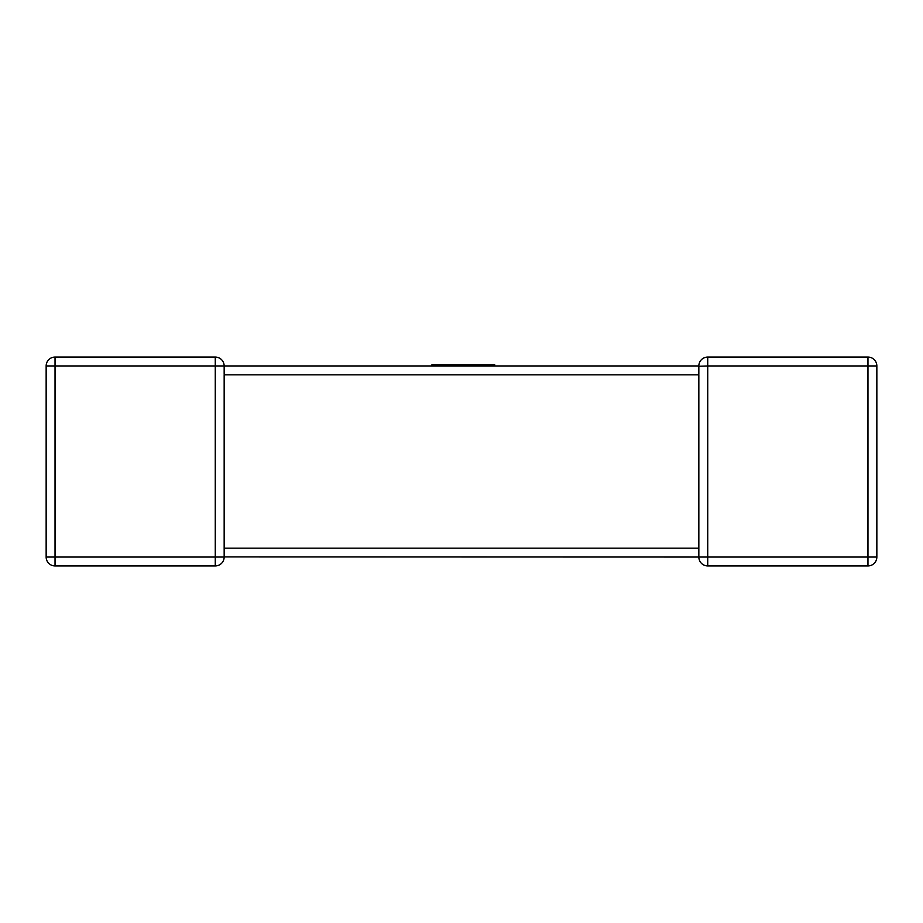 <?xml version="1.0" encoding="UTF-8"?>
<svg xmlns="http://www.w3.org/2000/svg" width="923" height="923" viewBox="0 0 923 923"><rect width="100%" height="100%" fill="white"/><g stroke="black" fill="none" stroke-linecap="round" stroke-linejoin="round"><path stroke-width="1.38" d="M46.15 365.958L55.034 365.958L55.034 557.042L215.267 557.042L215.267 365.958L55.034 365.958L55.034 357.074A8.884 8.884 0 0 0 46.15 365.958A8.884 8.884 0 0 1 55.034 357.074A8.884 8.884 0 0 0 46.15 365.958L46.15 557.042L46.15 365.958A8.884 8.884 0 0 1 55.034 357.074L215.267 357.074A8.884 8.884 0 0 1 224.162 365.958L698.838 365.958L494.728 365.958L494.728 364.77L431.918 364.77L431.918 365.958L224.162 365.958L224.162 374.288M698.838 548.712L698.838 374.842L224.162 374.842L224.162 557.042A8.884 8.884 0 0 1 215.267 565.926L55.034 565.926A8.884 8.884 0 0 1 46.15 557.042A8.884 8.884 0 0 0 55.034 565.926L55.034 557.042L46.15 557.042M698.849 366.246L707.733 365.958L707.733 557.042L867.966 557.042L867.966 365.958L707.733 365.958L707.733 357.074L867.966 357.074A8.884 8.884 0 0 1 876.85 365.958L876.85 557.042A8.884 8.884 0 0 1 867.966 565.926L707.733 565.926A8.884 8.884 0 0 1 698.838 557.042L224.162 556.927M698.838 374.288L698.838 365.958A8.884 8.884 0 0 1 707.733 357.074A8.884 8.884 0 0 0 698.838 365.958L698.838 366.073M224.162 365.958A8.884 8.884 0 0 0 215.267 357.074L215.267 365.958L224.162 365.958A8.884 8.884 0 0 0 215.267 357.074A8.884 8.884 0 0 1 224.162 365.958M215.267 565.926A8.884 8.884 0 0 0 224.162 557.042A8.884 8.884 0 0 1 215.267 565.926A8.884 8.884 0 0 0 224.162 557.042L215.267 557.042L215.267 565.926M431.918 365.958L494.728 365.958M698.838 557.042L707.733 557.042L707.733 565.926A8.884 8.884 0 0 1 698.838 557.042L698.838 548.158L224.162 548.158M876.85 365.958A8.884 8.884 0 0 0 867.966 357.074L867.966 365.958L876.85 365.958M876.85 557.042L867.966 557.042L867.966 565.926A8.884 8.884 0 0 0 876.85 557.042M698.838 549.6L698.838 548.158"/></g></svg>
